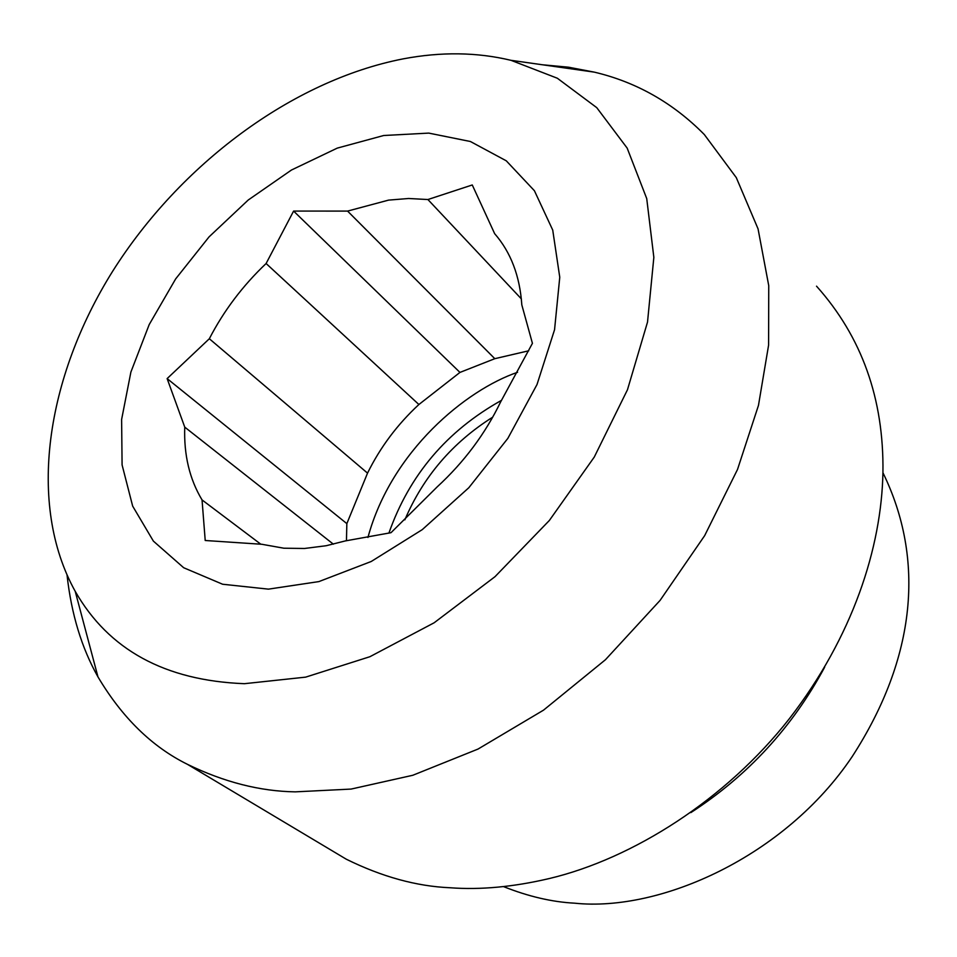 <?xml version="1.0" encoding="UTF-8"?>
<svg xmlns="http://www.w3.org/2000/svg" width="957" height="957" viewBox="0 0 957 957"><rect width="100%" height="100%" fill="white"/><g stroke="black" fill="none" stroke-linecap="round" stroke-linejoin="round"><path stroke-width="1.44" d="M503.514 886.601C528.348 896.482 552.057 902.008 574.643 903.181C660.186 912.141 785.135 856.611 852.197 756.592C916.435 657.28 925.108 559.055 882.928 472.722M824.695 667.113C792.468 727.164 747.86 775.66 690.858 812.601M67.074 575.324C71.404 614.215 81.704 648.08 97.973 676.91C122.197 717.678 152.031 746.831 187.476 764.344L346.278 859.207C381.951 876.791 416.522 886.314 450.005 887.749C480.342 890.034 513.478 886.96 549.414 878.514C632.984 858.596 726.136 799.442 789.417 718.623C852.747 636.764 881.6 547.619 882.94 472.112C883.921 398.794 861.779 336.816 816.536 286.179M187.476 764.344C224.082 782.132 260.005 791.307 295.246 791.858L351.111 789.07L412.814 775.266L478.033 749.056L543.516 710.154L605.434 659.732L660.115 600.35L704.663 535.633L737.512 469.468L758.47 405.397L768.591 345.19L768.746 285.688L758.052 228.855L736.292 177.619L704.328 134.554C673.07 102.889 636.393 82.075 594.309 72.134L568.458 67.193L542.404 64.765M244.406 683.693L305.642 677.137L369.904 656.705L434.119 622.792L495.008 576.676L549.354 520.476L594.261 457.075L627.469 389.762L647.518 322.09L653.846 257.361L646.729 198.589L627.17 148.108L596.749 107.651L557.333 78.235L511.014 60.327C476.981 52.168 441.033 51.69 403.16 58.867C291.729 80.603 179.868 164.831 112.711 271.166C46.127 377.537 26.772 504.1 75.22 591.354C108.631 649.839 165.023 680.618 244.406 683.693M268.427 589.141L222.61 584.237L183.684 567.74L153.383 541.112L132.664 506.121L122.089 464.923L121.611 419.501L130.894 372.058L149.208 324.567L175.681 278.87L209.081 236.858L248.222 200.025L291.442 170.035L337.259 148.12L383.685 135.511L428.76 133.107L470.401 141.504L506.289 160.824L534.413 190.73L552.727 230.075L559.761 277.255L554.558 329.722L537.009 384.535L507.844 438.378L468.81 487.735L422.228 529.664L371.232 561.484L318.884 581.593L268.427 589.141M521.35 298.871L427.911 199.535L408.579 198.494L388.554 200.121L347.57 211.09L494.805 358.684L459.958 372.417L418.891 404.512C397.334 424.489 380.216 447.362 367.536 473.129L346.841 523.623L346.458 540.777M427.911 199.535L472.268 184.964L494.649 233.664C510.787 252.217 519.842 275.963 521.816 304.9L532.427 343.336L500.643 401.892C485.283 433.736 464.133 462.064 437.182 486.886L391.018 532.678L345.321 540.92L326.229 545.717L304.517 548.481L283.81 548.205L261.787 544.27L205.217 540.502L202.047 499.925L260.842 544.234M418.891 404.512L266.106 263.51L293.596 211.078L347.57 211.09M333.371 544.174L184.749 427.133C183.78 454.814 189.534 479.074 202.047 499.925M184.749 427.133L167.128 378.601L209.332 338.742L367.536 473.129M266.106 263.51C242.683 285.736 223.759 310.822 209.332 338.742M167.128 378.601L346.841 523.623M293.596 211.078L459.958 372.417M494.805 358.684L528.731 350.788M404.847 519.842C423.245 476.718 452.541 442.481 492.735 417.144M367.943 537.451C391.401 450.819 466.274 389.834 517.57 372.285M501.6 400.289C446.859 430.806 409.285 475.091 388.877 533.169M511.014 60.315L594.309 72.134M97.973 676.91L75.22 591.342"/></g></svg>
